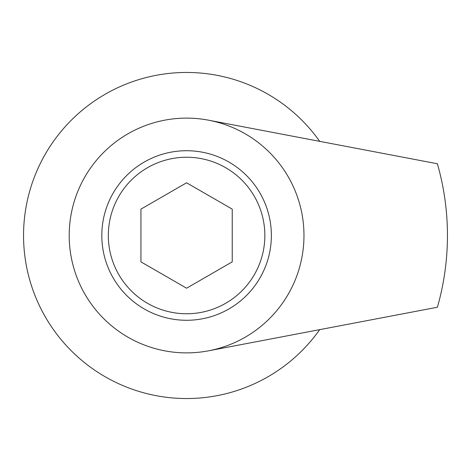 <?xml version="1.0" encoding="UTF-8"?>
<svg xmlns="http://www.w3.org/2000/svg" width="471" height="471" viewBox="0 0 471 471"><rect width="100%" height="100%" fill="white"/><g stroke="black" fill="none" stroke-linecap="round" stroke-linejoin="round"><path stroke-width="0.71" d="M101.807 235.5A84.78 84.78 0 0 0 186.587 320.28A84.78 84.78 0 0 0 271.367 235.5A84.78 84.78 0 0 0 186.587 150.72A84.78 84.78 0 0 0 101.807 235.5M69.202 235.5A117.385 117.385 0 0 0 208.547 350.813L437.394 307.239A260.863 260.863 0 0 0 437.394 163.761L208.547 120.187A117.385 117.385 0 0 0 69.202 235.5M208.547 350.813A117.385 117.385 0 0 0 208.547 120.187M319.697 141.353A163.037 163.037 0 0 0 23.55 235.5A163.037 163.037 0 0 0 319.697 329.647M264.849 235.5A78.257 78.257 0 0 0 186.587 157.243A78.257 78.257 0 0 0 108.33 235.5A78.257 78.257 0 0 0 186.587 313.757A78.257 78.257 0 0 0 264.849 235.5M186.587 182.789L232.238 209.142L232.238 261.858L186.587 288.211L140.935 261.858L140.935 209.142L186.587 182.789"/></g></svg>
